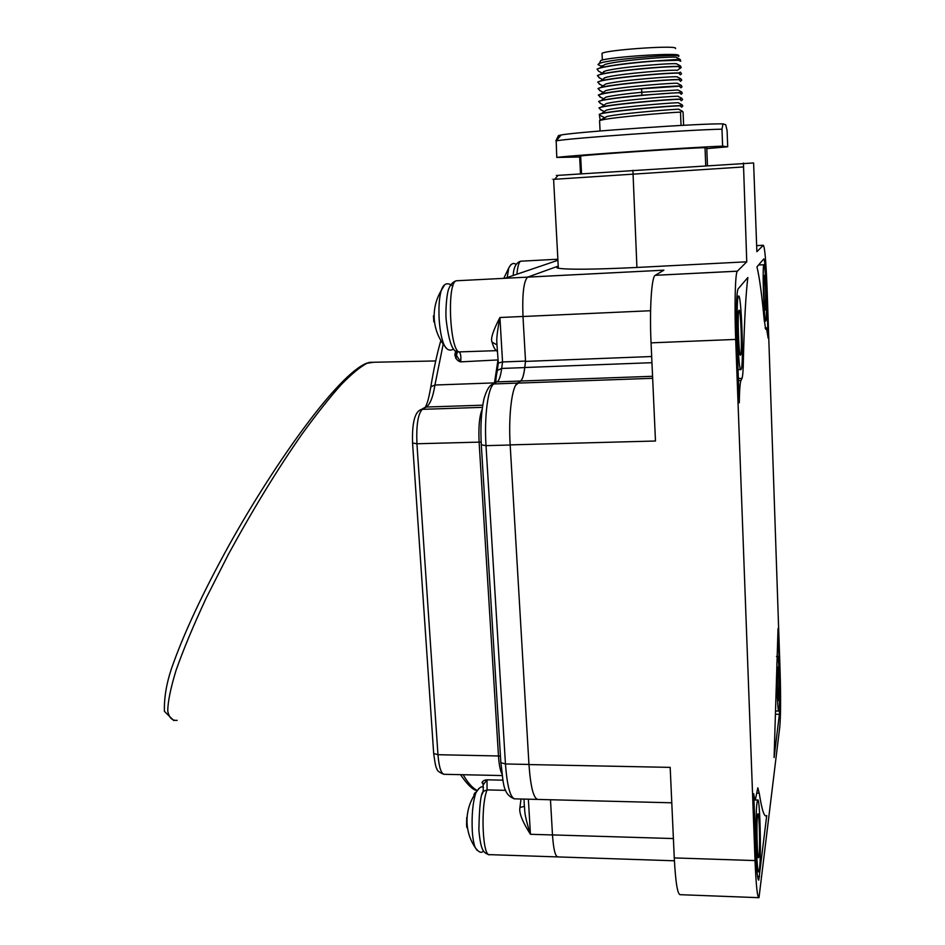 <?xml version="1.0" encoding="UTF-8"?>
<svg xmlns="http://www.w3.org/2000/svg" width="945" height="945" viewBox="0 0 945 945"><rect width="100%" height="100%" fill="white"/><g stroke="black" fill="none" stroke-linecap="round" stroke-linejoin="round"><path stroke-width="1.42" d="M671.777 802.789L538.378 799.446C533.795 799.529 530.665 787.894 528.964 764.564L510.17 444.882C508.327 415.729 511.989 385.997 517.494 383.127L520.601 381.036C522.455 379.606 523.849 375.094 524.794 367.499L525.538 361.403L522.987 316.504C522.16 294.037 523.707 280.913 527.653 277.133L558.223 266.1M674.399 860.789L558.082 856.926C555.353 856.926 553.486 849.59 552.482 834.919L550.474 799.753M557.904 175.498C554.656 175.675 554.691 175.628 558.022 175.368L753.602 162.953L756.874 251.689L763.312 245.263C764.777 246.869 766.041 261.517 767.104 289.205L780.05 669.804C780.842 696.335 780.759 715.318 779.802 726.776L758.989 897.679C757.382 897.939 756.071 885.559 755.031 860.576L735.682 339.42C734.371 305.318 735.234 272.597 737.336 271.203L746.751 261.8L636.918 267.459C594.086 269.502 567.886 269.762 558.341 268.226C556.321 267.778 556.298 267.211 558.247 266.537M510.17 444.882L655.476 441.02L651.058 342.858C649.451 309.18 651.554 276.79 655.18 275.326L663.898 270.175L527.7 277.109M743.443 163.048L746.751 261.8M753.732 793.753L755.953 853.595C756.685 871.432 757.618 880.268 758.776 880.126L766.738 815.547C764.458 817.957 761.953 810.503 759.237 793.186L757.807 787.823L755.421 799.529C754.866 800.037 754.299 798.112 753.732 793.753M779.377 714.29L774.097 757.583L778.03 628.579L779.566 673.549C780.121 692.65 780.062 706.234 779.377 714.29L775.585 714.255M740.986 380.457C740.065 382.63 739.498 390.096 739.262 402.842L736.852 337.554C736.025 309.854 736.415 293.671 738.021 288.993L747.849 277.511C745.806 294.261 744.329 321.454 743.396 359.076C743.254 369.956 742.782 376.382 741.99 378.366L740.986 380.457L738.435 380.54M765.096 327.903L766.454 327.844L768.131 338.133L766.489 290.186C765.722 270.317 764.824 259.899 763.784 258.895L756.969 266.856C759.473 277.322 761.871 294.864 764.151 319.493L765.71 329.309L766.371 327.974L765.119 328.021M553.605 179.373C551.596 179.491 551.596 179.479 553.605 179.337L743.361 166.958M758.575 897.667L680.341 894.691C677.589 894.891 675.557 882.642 674.269 857.918L670.182 767.375L528.964 764.564M651.672 356.525L525.538 361.403M738.99 310.338C737.171 311.602 738.825 358.32 740.573 355.084L740.632 355.001C742.392 352.887 740.75 307.397 739.014 310.314L738.99 310.338M738.47 296.246L738.494 296.222C741.341 291.627 744.01 365.443 741.152 369.33L741.045 369.507C738.187 374.964 735.47 297.876 738.47 296.246M743.396 359.076L742.227 359.124M757.536 815.393C756.295 823.036 757.24 860.245 758.611 857.658L759.024 855.957C760.229 847.653 759.272 811.507 757.914 813.893L757.536 815.393M759.496 868.798C761.446 854.882 759.886 796.257 757.666 800.072L757.051 802.423C755.008 814.566 756.567 876.015 758.811 871.692L759.496 868.798M759.237 793.186L756.732 793.139M777.664 667.761C776.896 672.344 777.723 702.253 778.574 700.434L778.763 699.643C779.519 694.646 778.692 665.374 777.841 667.064L777.664 667.761M779.117 709.695L778.798 711.042C777.404 714.077 776.046 664.819 777.322 657.543L777.605 656.444C778.999 653.751 780.334 701.308 779.117 709.695M763.867 264.742C762.107 265.38 764.08 324.525 765.745 320.993L765.793 320.91C767.494 318.938 765.544 261.706 763.879 264.73L758.551 265.002M764.233 275.574C763.158 276.117 764.363 312.039 765.391 309.936L765.415 309.901C766.454 308.85 765.261 273.648 764.245 275.562L764.233 275.574M433.46 315.819L433.861 321.938L434.523 321.902M433.861 321.938L433.79 321.312M466.759 817.401L466.57 824.784L467.48 827.584M475.252 793.694L475.17 792.501L473.929 794.615M466.854 827.56L466.594 825.009M177.176 720.338C172.144 720.846 169.001 717.716 167.761 710.971C167.82 701.851 170.584 688.326 176.042 670.395C183.271 649.817 193.323 625.72 206.175 598.102L228.288 554.561C253.39 508.623 277.972 468.46 302.022 434.086C316.847 413.697 329.982 397.124 341.44 384.379C351.835 373.783 360.388 366.731 367.085 363.234L373.877 362.254M706.789 148.625L727.709 146.794L722.618 146.132C689.094 147.385 570.473 155.488 556.77 157.425L556.18 140.829C570.804 138.1 688.621 129.76 721.98 129.181L723.019 123.901C703.505 123.133 576.58 131.863 561.153 134.993L556.18 140.829M722.618 146.132L721.98 129.181M561.153 134.993L558.448 135.619L555.884 140.876M727.709 146.794L727.095 130.528L725.725 124.728L723.019 123.901M556.77 157.425L580.691 157M580.655 156.244L579.604 156.22L580.643 156.008C588.215 154.626 692.236 147.668 705.017 147.692L706.765 147.869L707.451 165.399M580.502 173.774L579.604 156.22M705.726 165.517L705.017 147.692M681.688 110.837L678.652 109.313C683.885 108.391 620.003 113.294 606.702 116.554L599.567 120.594L600.075 130.989M681.038 125.425L680.495 112.101L682.373 111.179L683.081 112.231L683.613 125.295M599.567 120.594L601.8 119.98C613.128 117.251 667.241 112.62 680.495 112.101M680.802 91.441L677.896 89.976L641.584 92.279C624.988 93.886 613.14 95.492 606.04 97.099L603.583 98.823M681.097 97.914L678.144 96.437C682.833 95.244 619.849 100.028 606.253 103.596L603.926 105.226M681.392 104.375L678.404 102.875C683.365 101.824 619.932 106.667 606.489 110.081L604.28 111.616M598.634 101.481L601.162 100.513C609.182 98.764 622.767 96.992 641.903 95.209L679.679 92.563L681.51 91.783L682.29 93.177L681.239 94.299L679.691 92.752C664.985 92.905 603.536 98.504 598.634 101.481L601.032 103.702M598.953 107.919L601.363 107.009C613.057 104.009 666.757 99.367 679.951 99.083L681.794 98.256L682.562 99.591L681.321 100.761L679.963 99.272C665.268 99.556 603.855 105.096 598.953 107.919L601.315 110.081M680.223 105.604L682.089 104.73L682.822 106.005L681.593 107.222L680.223 105.781C665.552 106.206 604.174 111.675 599.26 114.345L601.587 113.494C613.104 110.636 667.005 105.994 680.223 105.604L680.223 105.781M599.26 114.345L600.169 120.086M598.315 95.032L600.937 94.004C612.998 90.72 666.284 86.066 679.408 86.03L681.215 85.298L682.03 86.751L680.967 87.826L679.42 86.219L641.62 88.783C618.455 90.98 604.02 93.071 598.315 95.032L600.76 97.323M599.933 115.29L604.138 117.428M598.008 88.57L600.736 87.483C612.986 84.07 666.036 79.415 679.136 79.498L680.92 78.813L681.758 80.124L680.518 81.341L679.148 79.675C664.406 79.557 602.898 85.286 598.008 88.57L600.488 90.944M680.27 68.371L678.604 66.587C663.839 66.185 602.26 72.044 597.37 75.635L600.335 74.419C612.951 70.733 665.563 66.079 678.593 66.398L680.329 65.796L681.227 67.414L677.128 70.485C678.486 69.009 619.105 73.545 605.379 77.549L602.544 79.545M680.223 78.459L677.376 77.041C681.215 75.482 619.648 80.089 605.615 84.07L602.886 85.983M680.506 84.956L677.636 83.514C681.77 82.073 619.707 86.739 605.816 90.59L603.229 92.397M678.864 72.954L680.424 72.127L681.499 73.864L680.246 74.844L678.876 73.131C664.122 72.883 602.579 78.671 597.689 82.109L600.524 80.963C612.927 77.407 665.8 72.753 678.864 72.954L678.876 73.131M597.689 82.109L600.217 84.554M604.28 77.88L604.883 77.903M597.37 75.635L599.945 78.151M605.757 90.602L600.937 94.004M679.337 58.933L676.596 57.562C679.62 55.637 619.412 60.078 604.965 64.473L600.122 67.863C610.387 65.418 626.5 63.256 648.459 61.39L680.046 59.275L680.79 61.236L678.439 60.256L678.593 59.429M678.356 56.381C686.861 53.31 609.549 58.744 599.331 63.469L597.984 64.461L601.859 66.646M679.632 65.441L676.856 64.059C680.116 62.264 619.518 66.752 605.19 71.017L600.347 74.419M678.439 60.256L655.984 60.988C631.638 62.665 600.855 66.634 597.051 69.162L598.634 71.229L602.213 73.108M597.051 69.162L600.11 67.875M603.631 71.501L604.434 71.548M598.35 64.815L599.402 65.335M598.634 71.229L599.662 71.749M601.894 65.689L603.075 65.807M600.193 61.697L600.772 60.504C610.068 56.653 685.562 52.069 678.014 55.814M655.984 60.988L648.459 61.39M602.355 60.055L602.024 53.298C607.115 49.931 673.62 45.218 675.521 48.1L675.545 48.62M602.071 54.278L602.024 53.298M558.082 856.926L556.676 856.359M515.545 385.489L520.565 381.024C522.408 379.606 523.802 375.118 524.723 367.581L525.526 361.108M497.353 350.654L496.727 350.642C495.074 350.052 493.526 347.217 492.05 342.125C490.396 338.96 493.018 330.762 499.917 317.508L502.539 361.959L498.298 363.045L497.271 370.44L501.677 368.444L502.539 361.959L525.514 361.073M497.011 344.925L492.05 342.125M457.427 280.712L456.376 280.771C446.654 281.905 449.726 351.516 459.494 352.142C460.77 353.855 461.172 357.092 460.687 361.864L497.909 359.939M497.424 351.871L496.727 350.642L457.841 351.953C452.714 352.284 448.84 341.747 446.229 320.331C445.189 310.421 446.926 292.076 448.922 288.426C450.588 284.244 453.08 281.693 456.376 280.771L527.629 277.133M483.568 784.633L481.997 782.649C482.6 780.995 484.277 780.05 487.006 779.814L487.077 789.902C480.32 806.144 482.564 858.296 489.841 854.658L557.408 856.902M456.305 353.902L456.494 355.485L460.687 361.864C457.77 361.321 455.821 358.982 454.84 354.847L455.703 350.938M456.057 351.174L456.27 353.643M552.482 834.955L530.44 834.293C522.361 821.666 518.864 812.735 519.939 807.491L521.014 799.009M483.568 784.362L487.006 779.814L502.941 780.168M524.404 805.553L524.333 806.357L519.939 807.491M528.361 799.186L530.44 834.293C527.215 824.335 525.326 816.764 524.77 811.566L524.416 805.672M497.082 346.154L498.298 363.045M663.874 270.187L503.319 278.373M554.609 261.411L557.893 259.863M496.999 345.527L496.763 340.802C496.751 336.101 497.802 328.34 499.917 317.508L522.987 316.469M737.372 271.168L655.239 275.302M763.312 245.263L756.661 245.629M632.914 170.277L636.918 267.459M673.395 838.558L552.482 834.919M735.682 339.42L651.058 342.858M755.031 860.576L674.269 857.918M652.652 378.307L517.494 383.127M652.57 376.299L497.212 381.863C499.184 380.445 500.673 375.968 501.677 368.444L524.723 367.581M651.955 362.691L524.794 367.499M650.597 310.728L522.987 316.504M741.99 378.366L738.364 378.496M759.603 876.558L757.547 876.487M510.737 264.824L508.764 267.943L507.181 277.535M446.737 348.646L444.528 345.811C441.847 340.342 440.075 331.719 439.212 319.953C438.527 307.704 439.177 297.935 441.161 290.647C443.524 283.394 447.434 281.893 452.891 286.134M444.481 285.095L441.161 290.647C435.952 299.482 433.66 309.003 434.263 319.209C435.019 329.191 438.445 338.062 444.528 345.811C447.044 350.087 450.092 351.162 453.659 349.048M477.048 850.323L475.252 847.618C473.788 844.05 472.807 838.569 472.299 831.151C471.567 815.204 472.76 802.435 475.867 792.82C479.091 787.587 481.619 785.768 483.474 787.35M478.973 788.343L475.867 792.82C468.862 802.884 466.027 814.106 467.326 826.485C468.295 834.211 470.941 841.251 475.252 847.618C478.678 852.355 481.43 853.489 483.533 851.02M367.085 363.234L364.345 364.215M641.62 88.783L641.903 95.209M494.755 383.032L497.247 370.712M494.495 382.678L497.932 360.411M482.718 405.192L426.254 407.023C430.081 404.495 432.975 397.16 434.936 385.017L443.205 344.074M494.14 382.902L434.936 385.017L430.825 386.812C433.696 369.176 437.039 353.725 440.854 340.495M422.002 409.315L426.254 407.023L422.38 409.279C418.009 413.697 416.19 425.191 416.934 443.76L437.96 754.712C439.071 767.777 441.28 774.321 444.611 774.321L502.173 775.561M430.566 388.537L430.825 386.812C427.884 403.314 426.833 403.149 426.62 404.33L425.463 407.106L421.588 409.362L482.399 407.354M476.977 790.374C472.346 787.917 467.751 782.696 463.18 774.723M433.625 752.752L433.684 753.508L437.96 754.712L500.448 756.012M412.563 443.004L416.934 443.76L481.147 442.071M482.115 409.409C479.41 416.131 478.406 427.022 479.103 442.071L498.476 755.846C499.054 764.576 500.212 770.6 501.937 773.92M483.568 783.913L483.025 783.027M483.568 783.759L481.997 782.649M483.249 790.079L482.871 792.406M456.163 354.233L454.84 354.847M505.717 790.351L487.077 789.902L483.32 791.367L482.257 794.072M537.173 799.411L515.462 798.868C510.572 798.938 507.241 787.303 505.457 763.973L486.013 445.65C484.1 416.509 488.081 386.8 493.963 383.906L496.503 381.934C495.463 382.76 495.712 378.933 497.271 370.44L497.035 372.306M500.803 761.835L500.85 762.662L505.457 763.973L528.952 764.446M481.3 444.823L486.013 445.65L510.17 445.012M514.446 798.903C501.842 793.989 503.65 781.231 500.85 762.662L481.324 445.213C480.273 426.892 481.206 411.276 484.112 398.353C486.699 389.553 489.746 384.769 493.255 383.977L517.517 383.068M492.9 384.119L496.503 381.934L493.255 383.977M557.916 260.277L505.02 278.279M521.309 261.174L520.707 261.198C518.923 262.013 517.659 266.36 516.915 274.227M455.785 358.427L457.368 351.8M553.605 179.337L558.341 268.226M558.022 175.368L554.691 179.266M737.336 271.203L655.18 275.326M738.494 296.222L736.864 296.305M740.726 369.519L738.033 369.613M753.968 799.978L757.666 800.072M757.004 871.633L758.563 871.68M753.945 799.494L755.055 799.529M778.68 711.042L775.656 711.006M777.605 656.444L776.483 656.444M764.281 321.052L765.604 321.005M503.779 278.35L508.764 267.943C511.15 263.537 513.607 262.391 516.135 264.517M435.716 360.943L369.708 362.348L366.53 363.27C338.003 374.61 275.716 461.573 229.47 544.438C202.643 593.035 183.247 634.591 171.305 669.107C166.367 683.991 164.076 698.06 164.406 711.337L173.797 720.598M581.541 173.703L580.643 156.008M606.04 97.099L601.162 100.513M606.265 103.596L601.363 107.009M606.489 110.081L601.587 113.494M606.702 116.554L601.8 119.98M600.288 109.561L603.713 111.297M600.016 103.194L603.418 104.907M599.732 96.815L603.111 98.516M600.736 87.483L605.603 84.081M605.379 77.549L600.524 80.963M599.189 84.034L602.508 85.7M598.906 77.632L602.213 79.297M602.815 92.114L599.461 90.425M600.772 60.504L599.331 63.469M476.776 790.741C472.252 789.382 466.854 784.031 460.558 774.664M443.878 774.333C439.13 772.408 436.779 770.482 436.838 768.58C436.011 768.273 434.96 763.253 433.684 753.508L412.587 443.359C411.878 422.604 414.879 411.276 421.588 409.362M483.013 783.015L483.32 791.367C480.816 793.079 479.339 805.931 478.879 829.923C480.733 850.453 483.427 853.051 489.156 854.658M524.333 806.357L524.026 799.08M557.857 259.225L520.707 261.198C516.088 262.592 513.596 267.352 513.206 275.491"/></g></svg>
